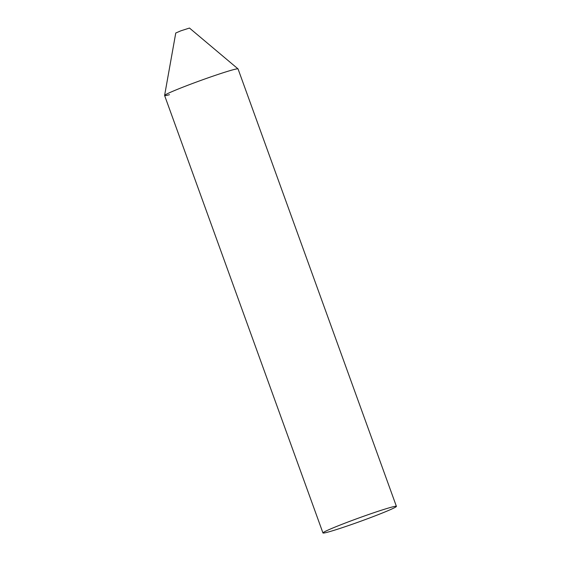 <?xml version="1.0" encoding="UTF-8"?>
<svg xmlns="http://www.w3.org/2000/svg" width="561" height="561" viewBox="0 0 561 561"><rect width="100%" height="100%" fill="white"/><g stroke="black" fill="none" stroke-linecap="round" stroke-linejoin="round"><path stroke-width="0.84" d="M164.597 95.461L175.761 33.008L180.88 30.813L189.471 28.05L238.018 68.884A39.06 1.851 -19.9 0 0 233.166 69.739A39.06 1.851 -19.9 0 0 192.03 83.673A39.06 1.851 -19.9 0 0 164.597 95.461A39.06 1.851 -19.9 0 0 169.492 94.69M396.403 506.359L238.053 68.926A39.06 1.851 160.1 0 0 183.005 87.13A39.06 1.851 160.1 0 0 164.604 95.51L322.954 532.95A39.06 1.851 160.1 0 0 377.995 514.746A39.06 1.851 160.1 0 0 396.403 506.359A39.06 1.851 160.1 0 0 341.354 524.563A39.06 1.851 160.1 0 0 322.954 532.95"/></g></svg>

